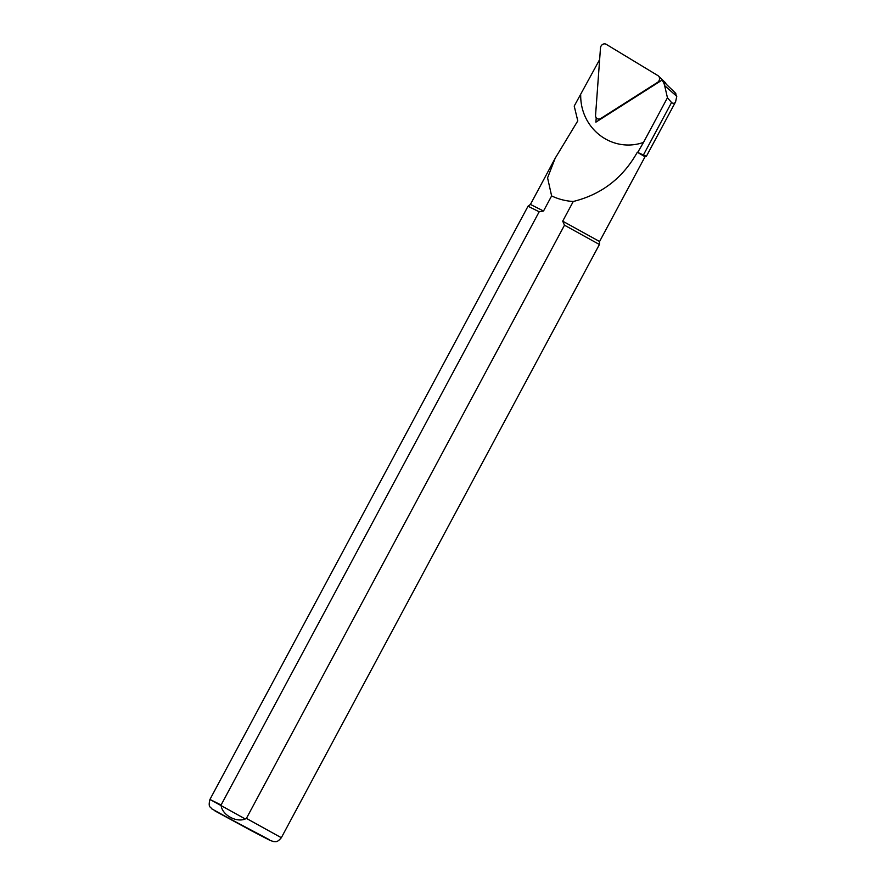<?xml version="1.0" encoding="UTF-8"?>
<svg xmlns="http://www.w3.org/2000/svg" width="886" height="886" viewBox="0 0 886 886"><rect width="100%" height="100%" fill="white"/><g stroke="black" fill="none" stroke-linecap="round" stroke-linejoin="round"><path stroke-width="1.33" d="M599.634 59.572L574.217 106.076L577.783 120.884L555.19 158.229L547.57 177.831L551.624 195.917L543.528 211.012L530.426 204.433L528.023 206.228L209.949 799.438L244.868 818.753M580.695 94.924C580.264 128.913 612.171 153.234 643.491 142.424L667.446 97.748L664.644 85.621A15.007 13.057 -60.5 0 0 661.942 80.161L595.901 122.146L596.223 117.783M661.942 80.161L664.201 82.254M667.446 97.748L671.544 102.521C673.316 103.751 674.667 103.529 675.586 101.846L676.771 96.341L675.077 92.93M675.586 101.846L646.381 156.301L637.311 152.248L645.03 156.744L599.578 241.513L599.412 244.503L564.493 225.188L246.408 818.398C237.526 823.592 221.622 815.109 221.101 804.986L539.175 211.787L528.023 206.228M539.175 211.787L543.528 211.012M599.578 241.513L562.699 221.168L564.493 225.188M637.311 152.248C622.836 178.075 601.494 194.488 573.264 201.476L562.699 221.168M573.264 201.476C565.667 201.044 558.446 199.184 551.624 195.917M637.953 152.004L643.491 142.436M600.486 47.933L595.558 115.302A4.053 3.522 -60.5 0 0 600.774 118.469L657.456 82.431A4.053 3.522 -60.5 0 0 657.955 75.631L606.201 44.3A4.053 3.522 -60.5 0 0 600.486 47.933M665.918 83.904A1.584 1.373 -60.5 0 0 665.297 82.631M676.771 96.341L664.644 85.621M221.101 804.986L209.949 799.438C207.856 807.932 210.779 806.681 211.721 808.818L252.521 831.323L270.13 840.449L274.051 841.7C275.546 841.29 276.82 843.107 281.338 837.713L246.408 818.398M252.488 831.312L269.111 839.596L214.999 810.934L252.488 831.312M643.369 155.072L671.544 102.521M601.361 118.68L600.774 118.469M658.032 82.653L657.456 82.431M675.83 93.418L663.559 81.634M599.412 244.503L281.338 837.713M554.957 158.672L530.426 204.433M645.03 156.744L646.293 156.368M600.021 119.532L597.928 118.968M665.508 82.786L658.486 76.052"/></g></svg>
